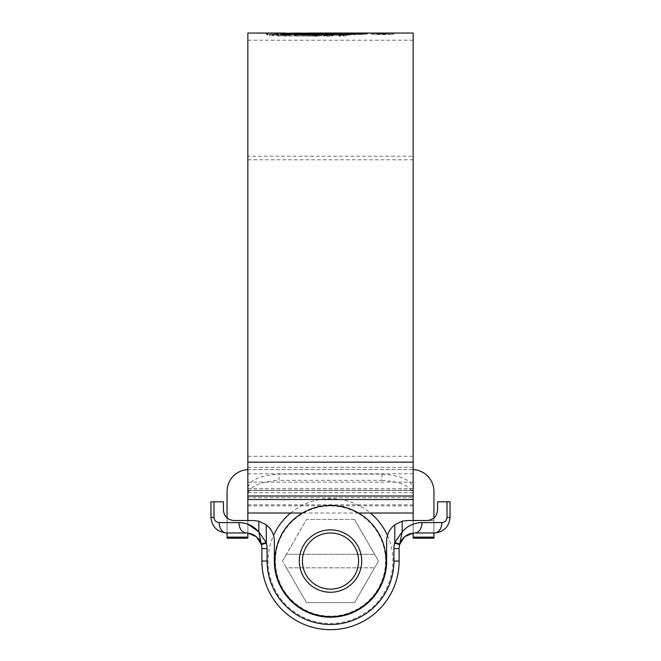 <?xml version="1.0" encoding="UTF-8"?>
<svg xmlns="http://www.w3.org/2000/svg" width="661" height="661" viewBox="0 0 661 661"><rect width="100%" height="100%" fill="white"/><g stroke="black" fill="none" stroke-linecap="round" stroke-linejoin="round"><path stroke-width="0.5" stroke-dasharray="3.31 2.48" d="M361.691 561.057A31.191 31.191 0 0 1 330.5 592.248A31.191 31.191 0 0 1 299.309 561.057A31.191 31.191 0 0 1 330.5 529.866A31.191 31.191 0 0 1 361.691 561.057M274.885 561.057A55.615 55.615 0 0 0 330.5 616.672A55.615 55.615 0 0 0 386.115 561.057A55.615 55.615 0 0 0 330.5 505.442A55.615 55.615 0 0 0 274.885 561.057M282.487 561.057L306.489 519.472L354.511 519.472L378.513 561.057L354.511 602.642L306.489 602.642L286.387 567.816L374.613 567.816L286.387 567.816L282.487 561.057L286.387 554.298L374.613 554.298L378.513 561.057L354.511 602.642L306.489 602.642L282.487 561.057M387.462 535.509A62.431 62.431 0 0 1 330.5 623.488A62.431 62.431 0 0 1 273.538 535.509M290.617 513.027A62.431 62.431 0 0 1 370.383 513.027M385.594 561.057A55.094 55.094 0 0 1 330.5 616.159A55.094 55.094 0 0 1 275.406 561.057A55.094 55.094 0 0 1 330.5 505.962A55.094 55.094 0 0 1 385.594 561.057M354.511 519.472L374.613 554.298L286.387 554.298L306.489 519.472L354.511 519.472M227.062 538.186L247.85 538.186L227.062 538.186L227.062 537.145L227.062 538.186L247.85 538.186L247.85 537.145L247.85 538.186L247.85 537.145L227.062 537.145L227.062 538.186M433.938 537.145L413.15 537.145L433.938 537.145L433.938 520.513L433.938 537.145L413.15 537.145L413.15 520.513L433.938 520.513L413.15 520.513L413.15 533.063A15.591 15.591 0 0 1 414.703 532.989A15.591 15.591 0 0 0 413.15 533.063L433.938 532.989L414.703 532.989A15.591 15.591 0 0 0 413.15 533.063L413.15 520.513L413.15 538.186L413.15 537.145L413.15 538.186L433.938 538.186L433.938 537.145L433.938 538.186L413.15 538.186L433.938 538.186L433.938 491.404A21.83 21.83 0 0 0 412.109 469.574A21.83 21.83 0 0 1 413.15 469.599M413.15 520.513L413.15 533.063A15.591 15.591 0 0 1 414.703 532.989L433.938 532.931L433.938 518.017L433.938 532.989L433.938 518.017A10.394 10.394 0 0 1 427.18 520.513A10.394 10.394 0 0 0 433.938 518.017A10.394 10.394 0 0 1 427.18 520.513A10.394 10.394 0 0 0 433.938 518.017L433.938 532.989L434.459 532.989A10.394 7.354 90 0 0 441.812 522.595L422.057 522.595C414.067 522.768 407.432 525.859 402.161 531.865L402.161 521.19L407.432 520.513L427.18 520.513C433.451 519.852 436.913 516.39 437.574 510.118L437.574 501.798L447.01 501.798L447.01 517.398C446.679 520.529 444.944 522.264 441.812 522.595M412.109 469.574L248.891 469.574L412.109 469.574M247.85 469.599A21.83 21.83 0 0 1 248.891 469.574A21.83 21.83 0 0 0 227.062 491.404L227.062 537.145L247.85 537.145L227.062 537.145L227.062 520.513L227.062 537.145M247.85 524.165L238.943 522.595L219.188 522.595A10.394 7.354 -90 0 0 226.541 532.989L227.062 532.989L227.062 518.017A10.394 10.394 0 0 0 233.82 520.513L247.85 520.513L247.85 537.145L247.85 491.404A1.041 1.041 0 0 1 248.891 490.363L412.109 490.363L248.891 490.363M258.839 521.19L258.839 531.865L266.193 542.541L266.193 524.784L258.839 521.19L253.568 520.513L233.82 520.513A10.394 10.394 0 0 1 227.062 518.017L227.062 532.931L246.297 532.989L227.062 532.989L246.297 532.989A15.591 15.591 0 0 1 247.85 533.063L247.85 537.145M413.15 537.145L413.15 491.404A1.041 1.041 0 0 0 412.109 490.363M413.15 159.78L247.85 159.78L247.85 156.186L413.15 156.186L413.15 497.642L247.85 497.642L247.85 33.05M413.15 497.642L413.15 33.05M360.609 34.108L272.357 35.355L275.695 35.958L275.695 34.909L272.357 34.529L274.414 34L307.836 34.066L363.798 33.05L363.798 34.091L364.963 34.091L360.609 34.108L360.609 33.067M272.357 34.529L272.357 35.578L272.357 34.529M275.695 34.909L312.199 35.016L366.277 33.058L366.277 34.182L364.963 34.091M364.955 33.05L366.277 33.058L366.277 34.182L361.898 34.438L361.898 33.397M366.351 33.05L367.202 33.05M296.698 33.05L295.475 33.108M278.818 33.05L266.499 33.397L266.548 34.595L269.118 35.438L269.118 34.389L266.548 33.554L266.548 34.595L267.275 34.331L267.275 33.29M269.118 34.389L285.577 33.281M392.965 33.05L382.537 33.637L372.126 33.05M413.15 156.186L413.15 487.925C411.357 480.051 400.963 475.449 381.959 474.111L279.041 474.111C260.079 475.433 249.684 480.035 247.85 487.925L247.85 494.188C249.643 486.273 260.037 481.646 279.041 480.324L279.041 474.111M413.15 504.814L247.85 504.814L247.85 268.936L247.85 487.925M247.85 496.006L247.85 494.188M381.959 474.111L381.959 480.324L279.041 480.324M381.959 480.324C400.921 481.629 411.316 486.248 413.15 494.188L413.15 487.925M413.15 496.006L413.15 494.188M247.85 159.78L247.85 497.642M247.85 156.186L247.85 504.814M394.163 34.149L370.928 34.149L382.537 34.678L394.163 34.149L394.163 33.108M382.537 34.174L382.537 33.141L382.554 34.141L392.477 34.149L372.606 34.149L382.554 34.141M382.537 34.678L382.537 33.637M370.928 34.149L370.928 33.108M372.606 34.149L372.606 33.108L382.537 33.521L391.031 33.05M374.052 33.05L372.606 33.108M392.477 34.149L392.477 33.108M280.669 34.198L280.669 35.248L283.04 35.603L289.435 35.777L289.435 34.727M269.118 35.438L274.414 34.76L296.698 34.091L289.435 35.777M285.577 34.091L267.275 34.331M278.81 34.091L285.577 34.108M280.776 34.298L280.776 35.157L282.85 34.546M274.414 34.76L274.414 33.719M297.714 34.132L297.714 33.091M314.686 35.149L297.103 34.901L294.178 35.884L316.222 36.215L316.702 36.215L316.702 35.165M323.122 34.066L326.212 34.314L321.229 35.752L316.702 36.215M326.402 33.207L326.402 34.248L326.212 33.273M317.131 34.43L300.003 34.232L317.131 34.099M309.968 34.091L301.903 34.091L302.523 34.108L302.523 33.224M294.178 35.884L294.178 34.843M300.003 34.232L300.003 33.19M326.881 35.198L323.931 36.248L331.673 36.231L334.276 35.297L341.547 35.107M348.504 34.165L353.114 34.165L346.794 35.777L339.027 36.181L341.547 35.281M336.804 34.157L341.547 34.562M323.931 36.248L323.931 35.198M339.01 34.157L339.01 33.124M353.114 34.165L353.114 33.124M343.323 36.132L343.323 35.083M339.027 36.181L339.027 35.132M334.276 35.297L334.276 34.256M331.673 36.231L331.673 35.182M357.378 34.149L352.66 34.562L357.378 34.149L357.378 33.108M352.66 34.562L352.66 33.521M354.924 34.157L354.924 33.504M354.965 34.546L354.965 33.504M361.691 34.124L356.957 34.504L361.691 34.124L361.691 33.083M356.957 34.504L356.957 33.463M359.369 34.132L359.369 33.405M359.179 34.479L359.179 33.438M363.277 34.108L367.409 34.091L363.277 34.108L363.277 33.306M367.012 34.091L366.351 34.091L366.351 33.075M367.409 34.091L367.409 33.05M364.765 34.281L364.765 33.24M361.245 34.413L361.245 33.372M274.414 35.05L274.414 34M361.898 34.438L312.199 36.066L275.695 35.958M379.728 33.05L378.026 33.05M386.644 33.05L376.803 33.141L386.602 33.108L382.331 33.05L382.331 34.091L386.602 34.149L376.803 34.182L388.561 34.149L382.331 34.091M376.803 34.108L376.803 33.067M378.77 34.108L378.77 33.067M382.545 34.306L382.545 33.265M378.77 34.182L378.77 33.141M376.803 34.182L376.803 33.141M382.43 34.389L382.43 33.347M382.405 34.099L382.405 33.058M266.193 524.784A20.788 20.788 0 0 1 274.365 541.301L274.365 561.057A56.135 56.135 0 0 0 330.5 617.192A56.135 56.135 0 0 0 386.635 561.057L386.635 541.301A20.788 20.788 0 0 1 394.807 524.784L402.161 521.19M394.807 524.784L394.625 543.185A20.788 20.788 0 0 0 393.915 548.58L393.915 561.057A63.415 63.415 0 0 1 330.5 624.471A63.415 63.415 0 0 1 267.085 561.057L267.085 548.58L261.888 548.58A15.591 15.591 0 0 0 261.351 544.532L266.375 543.185L266.193 542.541L261.202 543.978L261.351 544.532A15.591 15.591 0 0 1 261.888 548.58L261.888 561.057A68.612 68.612 0 0 0 330.5 629.669A68.612 68.612 0 0 0 399.112 561.057L399.112 548.58A15.591 15.591 0 0 1 399.649 544.532L402.161 531.865L394.807 542.541L399.798 543.978M247.85 520.513L247.85 533.063A15.591 15.591 0 0 0 246.297 532.989A15.591 15.591 0 0 1 247.85 533.063A15.591 15.591 0 0 0 246.297 532.989L247.85 533.063L247.85 520.513L233.82 520.513A10.394 10.394 0 0 1 227.062 518.017A10.394 10.394 0 0 0 233.82 520.513C227.549 519.852 224.087 516.39 223.426 510.118L223.426 501.798L210.95 501.798L210.95 517.398L213.99 517.398L213.99 501.798M447.01 517.398L450.05 517.398L450.05 501.798L447.01 501.798M394.625 543.185L399.649 544.532A15.591 15.591 0 0 0 399.112 548.58L393.915 548.58M414.703 532.989A10.394 7.354 90 0 0 422.057 522.595M258.839 531.865L259.798 538.269M238.943 522.595A10.394 7.354 -90 0 0 246.297 532.989M227.062 518.017L227.062 532.989M433.938 532.989L433.938 518.017M413.15 492.742L247.85 492.742M413.15 490.132L247.85 490.132M413.15 456.28L247.85 456.28M413.15 482.142L247.85 482.142M413.15 467.31L247.85 467.31M413.15 473.83L247.85 473.83M413.15 488.454L247.85 488.454M382.537 34.562L382.537 33.521M283.04 35.603L283.04 34.554M270.936 34.165L270.936 33.124M269.787 35.215L269.787 34.165M321.229 35.752L321.229 34.703M316.222 36.215L316.222 35.165M346.794 35.777L346.794 34.736M363.467 34.339L363.467 33.298M273.233 35.744L273.233 34.703M285.321 36.231L285.321 35.182M312.199 36.066L312.199 35.016M321.411 35.876L321.411 34.826M336.399 35.471L336.399 34.422M351.421 34.917L351.421 33.876M356.097 34.182L356.097 33.141M346.314 34.389L346.314 33.347M342.729 34.479L342.729 33.438M334.078 34.669L334.078 33.628M323.526 34.876L323.526 33.835M314.025 35.041L314.025 34M307.836 35.116L307.836 34.066M289.964 35.215L289.964 34.165M386.602 34.149L386.602 33.108L386.602 34.149M388.561 34.149L388.561 33.108M267.085 561.057L261.888 561.057A68.612 68.612 0 0 0 330.5 629.669A68.612 68.612 0 0 0 399.112 561.057L393.915 561.057M267.085 548.58A20.788 20.788 0 0 0 266.375 543.185M219.188 522.595C216.056 522.264 214.321 520.529 213.99 517.398M413.15 40.222L247.85 40.222M358.543 513.027L302.457 513.027M413.15 505.855L247.85 505.855M392.965 34.091L391.031 34.091M374.052 34.091L372.126 34.091M296.698 34.091L291.278 34.091M266.358 33.463L266.358 34.504M272.167 34.422L272.167 35.471M366.723 33.091L366.723 34.132M386.644 34.091L378.026 34.091"/><path stroke-width="0.99" d="M302.432 561.057A28.068 28.068 0 0 0 330.5 589.125A28.068 28.068 0 0 0 358.568 561.057A28.068 28.068 0 0 0 330.5 532.989A28.068 28.068 0 0 0 302.432 561.057M361.691 561.057A31.191 31.191 0 0 1 330.5 592.248A31.191 31.191 0 0 1 299.309 561.057A31.191 31.191 0 0 1 330.5 529.866A31.191 31.191 0 0 1 361.691 561.057M386.115 561.057A55.615 55.615 0 0 1 330.5 616.672A55.615 55.615 0 0 1 274.885 561.057A55.615 55.615 0 0 1 330.5 505.442A55.615 55.615 0 0 1 386.115 561.057M273.538 535.509A62.431 62.431 0 0 1 290.617 513.027M370.383 513.027A62.431 62.431 0 0 1 387.462 535.509M227.062 537.145L247.85 537.145L247.85 538.186L227.062 538.186L227.062 532.931L246.297 532.989A10.394 7.354 -90 0 1 238.943 522.595C246.933 522.768 253.568 525.859 258.839 531.865L258.839 521.19L253.568 520.513L233.82 520.513C227.549 519.852 224.087 516.39 223.426 510.118L223.426 501.798L213.99 501.798L213.99 517.398C214.321 520.529 216.056 522.264 219.188 522.595L238.943 522.595M447.01 501.798L450.05 501.798L450.05 517.398C449.059 526.8 443.862 531.998 434.459 532.989A10.394 7.354 -90 0 0 441.812 522.595C444.944 522.264 446.679 520.529 447.01 517.398L447.01 501.798L437.574 501.798L437.574 510.118C436.913 516.39 433.451 519.852 427.18 520.513L407.432 520.513L402.161 521.19L394.807 524.784A20.788 20.788 0 0 0 386.635 541.301L386.635 561.057A56.135 56.135 0 0 1 330.5 617.192A56.135 56.135 0 0 1 274.365 561.057L274.365 541.301A20.788 20.788 0 0 0 266.193 524.784L266.375 543.185A20.788 20.788 0 0 1 267.085 548.58L267.085 561.057A63.415 63.415 0 0 0 330.5 624.471A63.415 63.415 0 0 0 393.915 561.057L393.915 548.58A20.788 20.788 0 0 1 394.625 543.185L399.649 544.532C402.095 537.335 407.118 533.485 414.703 532.989L433.938 532.931L433.938 538.186L413.15 538.186L413.15 533.063L404.557 536.749L399.649 544.532A15.591 15.591 0 0 0 399.112 548.58L399.112 561.057A68.612 68.612 0 0 1 330.5 629.669A68.612 68.612 0 0 1 261.888 561.057L261.888 548.58A15.591 15.591 0 0 0 261.351 544.532C258.905 537.335 253.882 533.485 246.297 532.989M413.15 469.599A21.83 21.83 0 0 1 433.938 491.404L433.938 518.017M227.062 518.017L227.062 491.404A21.83 21.83 0 0 1 247.85 469.599M247.85 537.145L247.85 533.063L256.443 536.749L261.351 544.532L258.839 531.865L247.85 524.165M247.85 520.513L247.85 491.404A1.041 1.041 0 0 1 248.891 490.363M412.109 490.363A1.041 1.041 0 0 1 413.15 491.404L413.15 520.513M413.15 537.145L433.938 537.145M367.202 33.05L413.15 33.05L413.15 496.006L247.85 496.006L247.85 33.05L285.577 33.075L280.669 34.215M314.595 35.182L317.131 34.43L317.131 33.389L314.595 34.141L297.103 33.86L294.178 34.843L316.702 35.165L321.229 34.703L326.212 33.273L309.968 33.05L367.012 33.05M363.277 33.306L367.409 33.05M363.277 33.075L366.351 33.075M361.691 33.083L356.957 33.463L361.691 33.083M357.378 33.108L352.66 33.521L357.378 33.108M334.276 34.256L331.673 35.182L323.931 35.198L331.492 33.1L353.114 33.124L343.323 35.083L339.027 35.132L341.547 34.24L334.276 34.256M317.131 33.389L296.698 33.05L289.435 34.727L280.776 34.298M309.968 33.05L302.523 33.224M285.577 33.281L295.475 33.108M382.554 33.1L374.052 33.05L382.554 33.141M282.85 34.546L285.577 34.108L285.577 33.075M317.131 34.099L322.634 34.116M297.103 34.901L297.103 33.86M314.595 35.149L314.595 34.141M323.122 34.066L323.122 33.075M341.547 34.562L348.504 34.165M326.881 35.198L331.492 34.141L336.804 34.157M331.492 34.141L331.492 33.1M336.804 34.248L336.804 33.513M344.009 34.562L344.009 33.513M346.157 34.165L346.157 33.133M341.547 35.107L341.547 34.24M382.331 33.05L379.728 33.05M447.01 517.398L450.05 517.398C449.059 526.8 443.862 531.998 434.459 532.989L433.938 532.989M227.062 532.989L226.541 532.989C217.139 531.998 211.941 526.8 210.95 517.398L210.95 501.798L213.99 501.798M213.99 517.398L210.95 517.398C211.941 526.8 217.139 531.998 226.541 532.989A10.394 7.354 -90 0 1 219.188 522.595M266.375 543.185L261.351 544.532A15.591 15.591 0 0 1 261.888 548.58L267.085 548.58M259.798 538.269L261.202 543.978L266.193 542.541L258.839 531.865M266.193 524.784L258.839 521.19M414.703 532.989A10.394 7.354 -90 0 0 422.057 522.595L441.812 522.595M393.915 548.58L399.112 548.58A15.591 15.591 0 0 1 399.649 544.532L402.161 531.865C407.432 525.859 414.067 522.768 422.057 522.595M394.625 543.185L394.807 542.541L399.798 543.978M394.807 524.784L394.807 542.541L402.161 531.865L402.161 521.19M413.15 462.155L247.85 462.155M413.15 499.518L247.85 499.518M393.915 561.057L399.112 561.057A68.612 68.612 0 0 1 330.5 629.669A68.612 68.612 0 0 1 261.888 561.057L267.085 561.057M413.15 513.027L358.543 513.027M302.457 513.027L247.85 513.027M291.278 34.091L285.577 34.091"/></g></svg>
